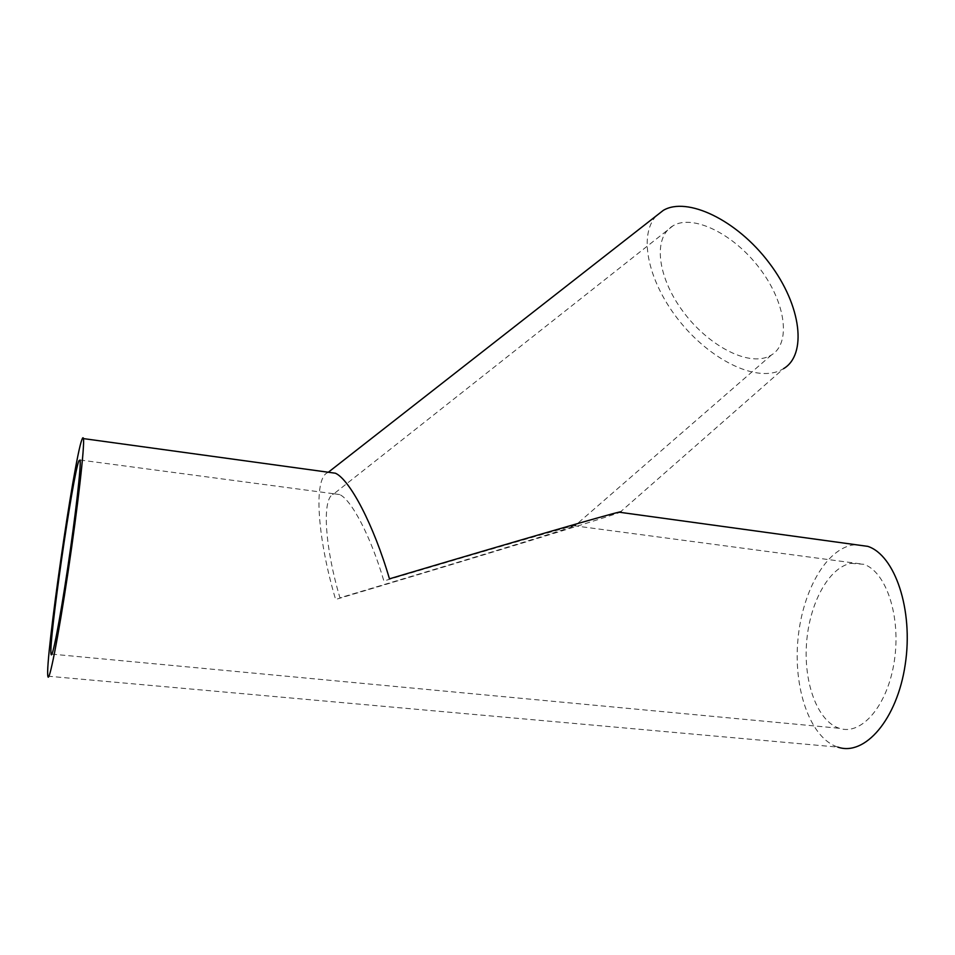 <?xml version="1.0" encoding="UTF-8"?>
<svg xmlns="http://www.w3.org/2000/svg" width="955" height="955" viewBox="0 0 955 955"><rect width="100%" height="100%" fill="white"/><g stroke="black" fill="none" stroke-linecap="round" stroke-linejoin="round"><path stroke-width="0.72" stroke-dasharray="4.78 3.58" d="M332.543 494.475L333.94 493.771L339.717 494.559C351.667 500.038 370.982 536.913 383.874 580.974C486.74 550.331 563.605 528.055 573.919 525.727C576.08 525.214 576.366 525.274 574.791 525.883L573.203 526.456C557.207 532.162 453.291 563.939 339.932 597.806C325.655 549.853 321.596 501.327 332.543 494.475M769.145 356.263L771.461 354.985C790.8 343.645 786.49 303.606 759.75 268.498C733.249 233.235 692.578 214.099 673.203 225.667C652.122 237.544 657.888 277.786 682.885 311.294C707.571 344.982 747.335 366.684 769.145 356.263M656.169 215.949C637.486 236.339 649.304 283.707 679.506 321.143C709.493 358.734 754.355 382.096 780.044 370.564L783.577 368.654L620.547 511.808M328.317 472.248L326.312 473.334C313.228 482.621 318.421 541.628 335.611 599.465C472.582 558.532 596.338 520.678 617.467 513.253L620.022 512.322M335.456 473.226L328.377 472.224M850.762 563.343L863.75 564.286C886.001 571.532 901.186 616.118 894.358 660.812C887.804 705.59 861.374 736.09 839.206 728.271C817.313 721.132 803.525 682.55 806.557 643.061C809.386 603.548 828.439 567.843 850.762 563.343M47.857 676.188L837.786 747.097C810.807 738.322 794.094 691.157 797.64 643.228C800.97 595.263 823.819 551.465 851.18 545.293L855.429 544.672M673.203 225.667L333.94 493.771M771.461 354.985L574.791 525.883M51.928 654.127L839.206 728.271M80.089 460.012L339.717 494.559M573.919 525.727L863.75 564.286"/><path stroke-width="1.43" d="M783.577 368.654C806.975 354.866 801.985 306.042 769.181 262.912C736.663 219.614 686.884 196.36 663.307 210.363L656.169 215.949M620.022 512.322C621.812 511.629 621.43 511.57 618.888 512.167C606.735 514.9 515.557 541.294 389.461 578.837C373.596 524.749 349.972 479.876 335.456 473.226L83.419 438.596C84.852 444.672 77.976 505.852 68.092 571.806C58.219 637.856 48.92 684.771 47.857 676.188C44.861 661.505 73.941 460.25 81.844 439.813C82.631 437.557 83.157 437.163 83.419 438.596M663.307 210.363L328.317 472.248M78.895 460.764L80.089 460.012C81.259 465.121 75.6 515.282 67.578 568.786C59.568 622.374 51.952 660.991 51.057 654.056C48.502 642.763 72.628 475.877 78.895 460.764M855.429 544.672L867.82 546.367C894.835 555.165 913.613 609.565 905.233 664.489C897.163 719.533 864.705 756.563 837.786 747.097M51.057 654.056L51.928 654.127M618.888 512.167L867.82 546.367"/></g></svg>
